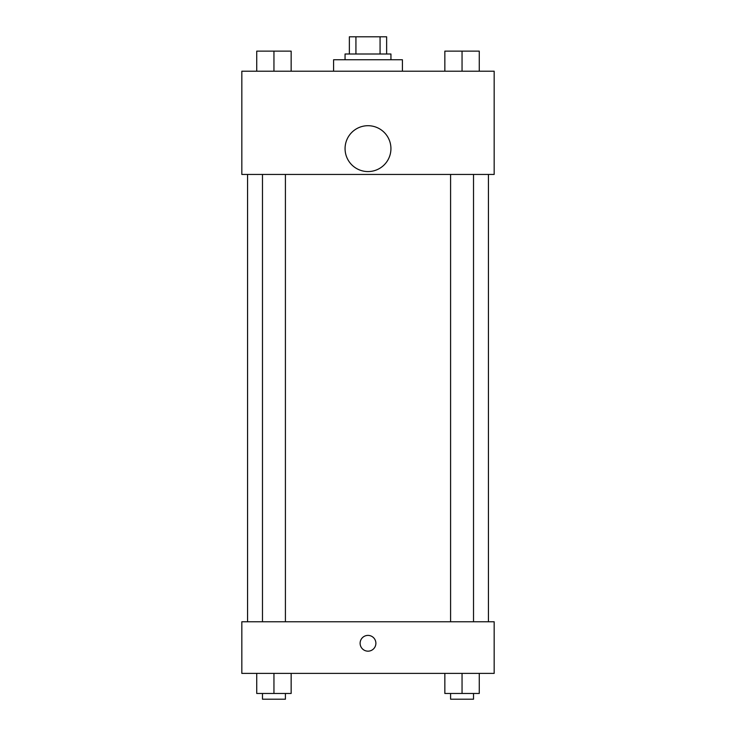 <?xml version="1.0" encoding="UTF-8"?>
<svg xmlns="http://www.w3.org/2000/svg" width="736" height="736" viewBox="0 0 736 736"><rect width="100%" height="100%" fill="white"/><g stroke="black" fill="none" stroke-linecap="round" stroke-linejoin="round"><path stroke-width="1.1" d="M355.93 54.004L355.93 36.8L349.361 36.8L349.361 54.004L349.361 36.8M355.93 36.8L386.639 36.8L386.639 54.004M380.07 54.004L380.07 36.8M345.055 59.745L345.055 54.004L390.945 54.004L390.945 59.745M402.408 71.208L402.408 59.745L333.592 59.745L333.592 71.208M241.831 71.208L494.169 71.208L494.169 174.441L241.831 174.441L241.831 71.208M368 171.571A22.945 22.945 0 0 1 348.137 137.163A22.945 22.945 0 0 1 387.863 137.163A22.945 22.945 0 0 1 368 171.571M241.831 621.773L494.169 621.773L494.169 673.394L241.831 673.394L241.831 621.773M368 651.167A7.884 7.884 0 0 1 361.174 639.336A7.884 7.884 0 0 1 374.826 639.336A7.884 7.884 0 0 1 368 651.167M444.848 673.394L444.848 693.468L479.265 693.468L479.265 673.394L479.265 693.468M462.052 693.468L462.052 673.394M473.524 693.468L473.524 699.2L450.588 699.2L450.588 693.468M256.735 673.394L256.735 693.468L291.152 693.468L291.152 673.394L291.152 693.468M273.948 693.468L273.948 673.394M285.412 693.468L285.412 699.2L262.476 699.2L262.476 693.468M444.848 71.208L444.848 51.134L479.265 51.134L479.265 71.208L479.265 51.134M462.052 71.208L462.052 51.134M473.524 51.134L450.588 51.134M256.735 71.208L256.735 51.134L291.152 51.134L291.152 71.208L291.152 51.134M273.948 71.208L273.948 51.134M285.412 51.134L262.476 51.134M488.437 621.773L488.437 174.441M247.563 621.773L247.563 174.441M450.588 174.441L450.588 621.773M473.524 174.441L473.524 621.773M285.412 621.773L285.412 174.441M262.476 621.773L262.476 174.441"/></g></svg>
